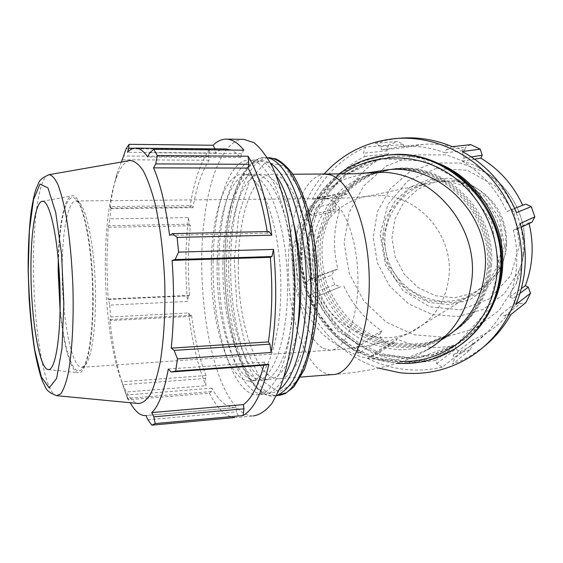 <?xml version="1.0" encoding="UTF-8"?>
<svg xmlns="http://www.w3.org/2000/svg" width="563" height="563" viewBox="0 0 563 563"><rect width="100%" height="100%" fill="white"/><g stroke="black" fill="none" stroke-linecap="round" stroke-linejoin="round"><path stroke-width="0.42" stroke-dasharray="2.81 2.11" d="M373.051 356.217L367.569 358.406L389.8 344.605L395.5 342.213L373.051 356.217L374.142 353.142L396.901 339.081L395.5 342.213M436.719 363.635L455.903 348.912L460.71 352.544L442.222 367.182L436.719 363.635L435.846 360.264C414.593 364.268 394.023 361.889 374.142 353.142M442.222 367.182C416.36 372.988 391.475 370.06 367.569 358.406M510.901 314.548L504.462 315.977L501.401 314.034C493.033 327.631 482.308 338.588 469.225 346.907L453.152 355.119L454.587 358.349L452.321 364.212L470.288 349.693L460.71 352.544M483.624 346.899L469.366 356.52L460.998 360.749L452.321 364.212M315.013 297.313L309.516 294.843L334.682 284.73L340.46 286.82L315.013 297.313L340.46 286.82M356.696 347.181L379.983 333.746L381.038 339.82L358.349 353.297L356.696 347.181L358.279 344.387C340.277 332.163 326.793 316.054 317.835 296.054M358.349 353.297C335.886 339.116 319.608 319.629 309.516 294.843M520.261 223.504L516.862 229.331L513.357 230.176C518.98 253.216 517.77 275.504 509.719 297.046L513.076 298.432L515.785 304.632M462.357 151.517L464.095 158.041L462.314 161.173C482.076 173.221 496.925 190.027 506.869 211.589L510.155 210.119L516.468 212.638M310.621 214.876L308.109 209.056L333.592 203.63L336.519 209L310.621 214.876L313.598 216.108L339.763 210.062L336.519 209M308.82 279.529L334.612 270.043L331.389 275.258L306.026 284.822L308.82 279.529L311.832 278.805C306.441 257.587 307.025 236.692 313.598 216.108M306.026 284.822C298.552 259.149 299.242 233.891 308.109 209.056M380.736 146.514L403.319 144.473L397.682 141.475L375.296 143.284L380.736 146.514L381.615 149.927L401.313 146.443C416.163 145.367 430.786 147.513 445.185 152.876L446.389 149.484L452.342 146.69M375.296 143.284L387.189 140.074L399.449 138.259M317.87 197.817L343.465 192.891L337.504 194.524L312.191 199.422L317.87 197.817L320.643 199.569C330.854 180.582 345.569 166.191 364.796 156.408L363.381 153.227L365.507 147.091L388.371 145.071L397.682 141.475M312.191 199.422C323.767 175.705 341.537 158.259 365.507 147.091M320.643 199.569L346.505 194.46C356.273 176.55 370.285 162.981 388.54 153.762L386.837 150.807L363.381 153.227M343.465 192.891L346.505 194.46M364.796 156.408L388.54 153.762M381.615 149.927L404.508 147.647L423.172 144.36C432.82 143.649 442.455 144.388 452.068 146.577M403.319 144.473L404.508 147.647M311.832 278.805L337.891 269.191C332.832 249.191 333.451 229.479 339.763 210.062M334.612 270.043L337.891 269.191M445.185 152.876L464.658 150.37L465.502 147.224L446.389 149.484M452.49 146.676L464.658 150.37M464.095 158.041L471.344 156.929M462.314 161.173L474.595 159.174M358.279 344.387L381.862 330.896C364.796 319.446 352.023 304.294 343.557 285.448M379.983 333.746L381.862 330.896M506.869 211.589L525.652 204.137M516.862 229.331L521.303 227.227M513.357 230.176L528.882 222.871L529.051 223.553M531.951 222.181L528.882 222.871M509.719 297.046L521.352 288.601M504.462 315.977L520.099 303.71L525.856 302.605M501.401 314.034L517.46 301.705C509.543 314.52 499.388 324.872 487.002 332.768L471.78 340.573L472.843 343.838L454.587 358.349M520.099 303.71L517.46 301.705M453.152 355.119L471.78 340.573M435.846 360.264L455.39 345.506C435.255 349.377 415.754 347.237 396.901 339.081M455.903 348.912L455.39 345.506M190.576 316.343L110.447 320.565L110.756 316.962L188.668 312.965L190.576 316.343L191.575 315.266C194.615 338.595 199.422 358.673 206.002 375.493L205.404 378.435L205.995 385.718L125.197 392.101L122.741 384.733L205.404 378.435M188.668 312.965C192.025 341.572 197.803 365.823 205.995 385.718M211.477 391.545L127.688 398.351L127.991 399.8L209.408 393.143L211.477 391.545L211.906 388.167C218.93 400.976 226.544 407.485 234.743 407.689L236.2 407.584L236.544 411.82L238.803 417.176M209.408 393.143C217.107 408.513 225.587 416.648 234.862 417.542M263.787 365.239L264.561 362.115L265.933 365.077M189.344 224.208L108.736 225.693L109.876 218.852L188.492 217.599L189.344 224.208L190.385 225.749C188.014 248.142 187.732 271.352 189.534 295.378L188.478 295.871L187.493 301.451L109.729 305.111L108.617 299.474L188.478 295.871M188.492 217.599C185.333 244.462 185.002 272.415 187.493 301.451M268.938 231.534L267.432 233.159L267.186 231.569M126.119 148.759L209.429 149.54L208.613 156.563L209.133 160.244C201.962 171.138 196.557 186.944 192.926 207.677L191.948 205.586L189.949 207.107L110.96 208.064L110.658 206.522L191.948 205.586M209.429 149.54C200.505 162.109 194.017 181.293 189.949 207.107M243.878 150.173L241.372 153.488L240.858 157.584L235.974 152.911L231.062 150.061M225.657 148.984C222.132 149.019 218.747 150.37 215.516 153.037L215.094 148.878M241.372 153.488L149.709 152.756M240.858 157.584L147.724 156.986M208.613 156.563L123.536 155.986M215.516 153.037L127.498 152.32M209.133 160.244L122.488 159.779M267.432 233.159L169.59 235.348M192.926 207.677L110.024 208.697L110.658 206.522M121.383 162.031L117.54 172.074C114.338 182.201 111.833 194.411 110.024 208.697M190.385 225.749L108.159 227.311L106.857 262.534L108.054 299.03L108.617 299.474M108.736 225.693L108.159 227.311M189.534 295.378L108.054 299.03M191.575 315.266L109.827 319.538C112.424 343.606 116.393 364.367 121.742 381.82L122.741 384.733M110.447 320.565L109.827 319.538M206.002 375.493L121.742 381.82M211.906 388.167L126.534 394.994L130.278 402.735M127.688 398.351L126.534 394.994M243.758 139.357C225.151 139.237 210.147 172.94 204.58 217.339C194.721 289.298 211.019 387.604 240.57 410.969C244.771 414.34 249.057 415.994 253.427 415.937L235.82 417.556M211.322 262.696C209.936 320.206 228.015 381.918 249.775 381.074C267.235 381.834 282.717 335.013 280.67 277.636C278.819 220.253 260.162 173.453 242.759 174.227C224.975 173.664 211.758 215.27 211.322 262.696M147.879 419.78L236.544 411.82M236.2 407.584L146.014 415.529M264.561 362.115L168.316 369.018M133.931 148.28L215.193 149.054M60.15 307.285C63.52 347.216 72.958 377.604 81.41 369.666C88.778 363.543 93.951 326.786 92.494 284.73C91.1 242.681 83.415 205.572 75.618 199.042C66.455 190.47 58.995 221.639 58.517 262.386M62.19 271.479C61.888 233.237 67.75 200.449 76.054 200.984L78.968 202.342C86.547 208.725 93.972 244.321 95.309 284.568C96.702 324.823 91.685 360.095 84.52 366.091L81.691 367.301C71.515 367.611 62.155 318.018 62.19 271.479M60.1 310.382C63.26 344.394 70.621 371.531 78.151 372.699C87.174 375.232 94.668 334.83 92.916 284.744C91.269 234.658 81.016 193.778 72.148 195.825C64.534 196.593 58.946 224.482 58.249 259.304M129.434 160.617C123.839 162.13 119.032 169.139 115.014 181.659C108.673 202.68 105.443 230.218 105.323 264.272C105.218 308.264 111.516 355.295 121.812 381.918C126.851 395.015 132.326 402.207 138.238 403.495M109.729 305.111L110.756 316.962M125.197 392.101L127.991 399.8M110.96 208.064L109.876 218.852M293.077 221.027C284.449 190.583 273.942 174.987 261.549 174.227C243.082 173.664 229.275 214.996 228.747 262.119C227.213 319.27 245.918 380.525 268.516 379.603C281.24 378.702 290.839 362.262 297.306 330.27M238.325 261.802C236.713 318.757 255.764 379.765 278.819 378.793C297.306 379.441 313.788 333.085 311.761 276.405C309.939 219.718 290.318 173.474 271.873 174.227C253.04 173.664 238.902 214.848 238.325 261.802M217.156 262.499C215.72 319.89 234.011 381.447 256.052 380.581C273.738 381.313 289.438 334.598 287.397 277.369C285.554 220.133 266.686 173.46 249.05 174.227C231.041 173.664 217.621 215.179 217.156 262.499M222.962 262.309C221.477 319.58 239.979 380.989 262.302 380.088C280.205 380.799 296.124 334.183 294.083 277.102C292.246 220.02 273.175 173.46 255.313 174.227C237.072 173.664 223.462 215.087 222.962 262.309M276.299 175.762C269.607 165.395 262.766 160.145 255.785 160.026C234.792 159.42 219.422 206.966 218.887 260.451C217.248 325.175 238.086 395.184 263.73 394.29C271.077 394.135 277.855 388.322 284.062 376.858M213.131 260.641C211.547 325.491 232.146 395.669 257.474 394.818L265.806 391.989C271.246 387.499 276.236 380.264 280.789 370.278C289.368 348.208 294.111 313.802 293.147 277.362C291.641 240.922 284.561 206.53 274.491 184.481C269.255 174.502 263.773 167.274 258.037 162.798L249.508 159.991C228.775 159.385 213.63 207.036 213.131 260.641M378.632 368.111C340.939 355.851 310.72 323.584 299.72 285.11C288.889 246.594 297.834 203.665 323.894 174.241M333.592 203.63L337.504 194.524M334.682 284.73L331.389 275.258M389.8 344.605L381.038 339.82M388.371 145.071L386.837 150.807M470.738 144.635L465.502 147.224M514.659 208.38L510.155 210.119M519.994 293.302L513.076 298.432M470.288 349.693L472.843 343.838M504.469 246.425L496.812 273.224L478.473 293.372L453.398 302.964L426.691 300.403L403.495 286.483L388.111 264.005L383.347 237.234L390.131 211.153L407.359 190.737L431.92 180.083L459.098 181.596L483.399 195.277L499.684 218.486L504.469 246.425M501.513 246.517C504.631 208.852 467.206 175.142 431.934 182.56C397.633 188.267 376.499 226.847 388.09 259.846C398.942 293.098 439.316 311.325 470.182 295.469C489.064 285.167 499.508 268.847 501.513 246.517M505.827 246.531C505.321 255.321 503.16 263.59 499.339 271.345L486.875 288.305L469.612 299.812L449.591 304.674L429.09 302.493L410.336 293.633L395.303 279.164L385.542 260.648L382.059 240.056L385.24 219.556L394.818 201.322L409.857 187.38L428.802 179.351L449.598 178.26L469.887 184.39C492.449 195.368 507.446 221.153 505.827 246.531M523.055 253.631C522.443 264.167 520.163 274.223 516.215 283.801L499.107 310.445L474.166 328.933L444.65 337.265L414.15 334.795L386.169 322.113L363.733 300.86L349.215 273.491L344.134 242.998L349.102 212.694L363.726 185.924L386.57 165.818L415.22 154.924L446.403 154.86L476.305 165.972C506.172 183.144 525.314 218.824 523.055 253.631M384.177 170.279L388.118 169.695C439.027 161.504 491.928 211.709 487.537 266.714C484.842 298.425 470.647 322.015 444.953 337.469L425.037 345.471C410.877 348.18 396.725 348.018 382.587 344.985C368.835 340.369 356.358 333.338 345.147 323.887C334.978 313.281 326.983 301.191 321.177 287.623C316.807 273.541 315.069 259.191 315.956 244.588C318.384 230.211 323.345 216.868 330.847 204.566C339.665 193.222 350.355 184.052 362.91 177.071L383.29 170.434M365.415 173.144L343.719 179.52C330.291 186.55 318.813 195.952 309.27 207.747C301.128 220.59 295.666 234.602 292.873 249.775C291.718 265.222 293.358 280.444 297.785 295.448C303.746 309.917 312.043 322.845 322.662 334.239C334.401 344.415 347.505 352.023 361.967 357.076C376.872 360.447 391.792 360.742 406.732 357.977L427.753 349.602L442.356 339.299C429.238 345.703 415.424 349.222 400.926 349.869C386.436 348.828 372.622 345.049 359.483 338.532C347.089 330.601 336.491 320.657 327.68 308.707L317.715 288.995C310.72 267.854 310.6 245.25 317.476 224.461C323.275 211.09 331.368 199.386 341.741 189.337C353.219 180.561 366.041 174.424 380.201 170.913M506.672 243.878C506.214 251.999 504.216 259.649 500.676 266.813L489.148 282.52L473.166 293.203L454.615 297.75L435.6 295.765L418.196 287.602L404.241 274.209L395.191 257.059L391.968 237.98L394.952 218.979L403.868 202.096L417.845 189.203L435.424 181.786L454.686 180.793L473.462 186.473C495.714 198.964 506.784 218.099 506.672 243.878M491.583 264.455C488.909 295.716 474.883 318.982 449.513 334.253L429.513 342.248C415.29 344.908 401.095 344.64 386.922 341.459C373.185 336.667 360.77 329.432 349.679 319.763C339.679 308.932 331.938 296.645 326.463 282.907C322.465 268.678 321.163 254.265 322.557 239.676C325.52 225.369 331.03 212.23 339.088 200.245C348.469 189.295 359.651 180.66 372.636 174.347L393.488 168.865C443.771 160.786 495.933 210.245 491.583 264.455M490.246 265.201C487.565 296.61 473.49 319.981 448.007 335.316L427.922 343.339C413.643 346.006 399.385 345.731 385.162 342.529C371.362 337.709 358.898 330.446 347.765 320.72C337.723 309.84 329.946 297.496 324.443 283.689C320.431 269.396 319.115 254.926 320.509 240.267C323.479 225.897 329.01 212.694 337.103 200.66C346.512 189.661 357.744 180.983 370.778 174.643L391.714 169.139C442.208 161.025 494.61 210.731 490.246 265.201M488.902 265.954C486.214 297.517 472.075 320.994 446.487 336.385L426.318 344.443C411.975 347.111 397.661 346.836 383.382 343.613C369.525 338.764 357.005 331.459 345.83 321.691C335.745 310.755 327.933 298.355 322.409 284.484C318.376 270.127 317.053 255.588 318.447 240.865C321.424 226.432 326.976 213.166 335.098 201.075C344.542 190.027 355.816 181.314 368.899 174.938L389.927 169.414C440.625 161.264 493.272 211.216 488.902 265.954M501.373 266.989C498.417 301.768 483.075 327.976 455.347 345.619L432.243 355.527L407.464 358.828L382.657 355.478L359.419 345.837L339.151 330.65L323.056 310.924L312.057 287.897L306.814 262.977L307.658 237.67L314.59 213.511L327.293 192.025L345.063 174.629L366.879 162.566L391.376 156.781C448.31 149.251 506.334 205.671 501.373 266.989M494.757 300.529C486.439 319.474 473.793 334.126 456.825 344.5L433.82 354.373L409.139 357.667L384.445 354.338L361.298 344.753L341.115 329.636L325.083 310.009L314.133 287.095L308.918 262.288L309.763 237.086L316.68 213.039L329.327 191.652L347.033 174.333L368.765 162.327L393.164 156.57C408.78 155.128 424.108 157.499 439.133 163.692M382.101 195.53C418.985 196.811 451.913 234.321 449.239 273.259C447.015 299.924 434.868 319.256 412.799 331.241C376.746 349.623 329.686 327.37 316.786 287.869C303.021 248.656 327.075 202.997 367.097 196.339L382.101 195.53M323.275 348.434L330.157 350.2C345.239 350.425 358.61 318.032 357.941 277.812C357.435 237.621 342.987 201.92 327.765 198.971L325.013 198.64C309.643 198.197 297.567 228.289 296.891 263.414C295.652 300.586 307.271 340.207 323.275 348.434M325.301 174.241C304.78 174.248 289.262 214.412 288.425 260.148C286.405 316.061 307.194 375.767 332.55 374.578C353.149 373.016 371.756 370.074 388.364 365.753C401.862 362.361 414.987 356.984 427.753 349.602M267.545 157.922L265.06 157.668C243.209 157.056 227.206 205.495 226.615 259.874C224.869 325.646 246.453 396.866 273.146 395.93L276.693 395.416M279.48 389.441C250.767 411.131 222.533 333.345 224.827 260.366C225.242 199.598 246.038 147.766 270.775 163.629M279.621 395.367L277.622 395.55C250.697 396.507 228.944 325.414 230.731 259.74C231.351 205.762 247.312 157.626 269.184 157.696M234.328 260.057L236.932 306.884L246.094 349.13L260.697 379.736L278.685 392.13L296.842 381.566L311.072 347.624L317.504 296.391L314.126 240.098L301.867 192.989L284.181 165.733L265.447 162.355L249.423 180.85L238.621 215.692L234.328 260.057M48.721 174.748C39.164 176.733 32.999 219.894 33.527 268.628C33.759 328.658 44.498 393.79 56.589 395.669L57.222 395.733M462.512 343.514L454.714 348.821L431.167 359.067L405.874 362.6L380.532 359.356L356.717 349.714L335.879 334.408L319.221 314.443L307.701 291.078L301.979 265.701L302.415 239.824L309.052 215.017L321.572 192.806L339.32 174.643L361.277 161.792L386.112 155.254M499.416 267.699L491.492 221.618L464.686 183.341L425.009 161.025L381.144 158.857L342.093 176.458L315.16 209.605L304.893 251.562L312.746 294.555L337.181 330.868L373.973 353.838L416.613 358.772L457.022 343.965L486.868 311.557L499.416 267.699M387.717 155.099L362.382 160.962L339.82 173.355L321.438 191.279L308.306 213.447L301.135 238.395L300.262 264.54L305.674 290.276L317.032 314.055L333.662 334.429L354.606 350.116L378.61 360.046L404.22 363.466L429.801 359.989L453.623 349.651L464.186 342.22L472.857 334.464M402.615 361.355C359.651 361.038 319.728 329.897 306.42 288.242C293.006 246.615 307.553 198.556 342.642 174.094M524.526 245.841C524.012 254.673 522.098 263.118 518.783 271.169L504.399 293.64L483.378 309.333L458.43 316.533L432.574 314.626L408.801 304.048L389.73 286.166L377.407 263.034L373.156 237.234L377.484 211.604L390.018 189.006L409.498 172.095L433.806 162.996L460.147 163.017L485.32 172.384C510.416 186.839 526.419 216.664 524.526 245.841M519.6 244.842L514.103 212.631L495.285 185.896L467.227 170.223L435.889 168.604L407.647 180.955L387.893 204.46L380.131 234.384L385.599 265.053L403.221 290.811L429.822 306.821L460.527 309.826L489.444 298.869L510.676 275.715L519.6 244.842M401.313 146.443L423.172 144.36M469.225 346.907L487.002 332.768M470.182 295.469L409.139 333.141L401.806 336.414L390.694 340.341L372.375 344.894L348.096 348.596L330.157 350.2L81.691 367.301M431.934 182.56L367.203 196.339L353.015 197.789L325.013 198.64L76.054 200.984M78.968 202.342L75.618 199.042M84.52 366.091L81.41 369.666M121.812 381.918L127.541 398.646M115.014 181.659L117.54 172.074M276.581 395.634L273.146 395.93C265.743 397.401 250.19 387.963 239.796 360.214C229.401 331.487 224.363 298.165 224.679 260.24C225.348 236.171 228.282 214.714 233.49 195.868C236.516 186.979 238.782 181.138 240.281 178.344L246.291 168.583C253.639 160.427 259.895 156.788 265.06 157.668L267.397 157.682M234.743 407.689L144.86 415.614M249.05 174.227L242.759 174.227M256.052 380.581L249.775 381.074M261.549 174.227L255.313 174.227M268.516 379.603L262.302 380.088M292.837 174.234L271.873 174.227M300.712 377.076L278.819 378.793M48.453 369.595L78.151 372.699M42.331 201.315L72.148 195.825M255.785 160.026L249.508 159.991M263.73 394.29L257.474 394.818M471.977 355.781L475.798 352.593M338.687 174.157C326.54 183.939 316.92 195.818 309.826 209.788C305.695 219.113 302.634 229.296 300.663 240.331C299.249 256.278 300.565 272.063 304.59 287.672C310.403 303.154 317.771 316.406 326.709 327.42L338.279 338.863C355.513 352.938 375.064 361.066 396.929 363.262M516.215 283.801L518.783 271.169C522.098 263.097 524.012 254.638 524.526 245.806C526.398 216.628 510.451 186.881 485.32 172.384L476.305 165.972M448.007 335.316L449.513 334.253M391.714 169.139L393.488 168.865M444.953 337.469L446.487 336.385M388.118 169.695L389.927 169.414M473.462 186.473L469.887 184.39M500.676 266.813L499.339 271.345M455.347 345.619L456.825 344.5M391.376 156.781L393.164 156.57"/><path stroke-width="0.84" d="M521.303 227.227L531.951 222.181L534.85 216.839L520.261 223.504C528.193 251.598 526.701 278.643 515.785 304.632L530.494 293.246L525.856 302.605L510.901 314.548C503.779 327.251 494.694 338.039 483.624 346.899M471.344 156.929L482.231 155.254L480.218 149.174L462.357 151.517C487.15 165.318 505.187 185.691 516.468 212.638L531.282 206.621L534.85 216.839M399.449 138.259L403.101 137.991C419.878 137.105 436.29 140.004 452.342 146.69L470.738 144.635L480.218 149.174M452.068 146.577L452.49 146.676M474.595 159.174L480.837 158.154C499.416 169.414 513.379 185.114 522.724 205.27M482.231 155.254L480.837 158.154M521.352 288.601L525.342 285.701L528.263 287.172L519.994 293.302M529.051 223.553C531.585 233.877 532.563 244.286 531.979 254.793C531.345 265.532 529.129 275.835 525.342 285.701M234.862 417.542L151.813 425.164L147.879 419.78L146.014 415.529L144.86 415.614C139.793 415.424 134.93 411.131 130.278 402.735M265.933 365.077L268.861 364.345L175.698 371.116L171.11 371.988L265.933 365.077M243.997 408.822L153.833 416.831L155.205 423.566L243.026 415.543L243.997 408.822L243.406 404.6C251.555 398.787 258.347 385.662 263.787 365.239M243.026 415.543C253.73 409.632 262.337 392.566 268.861 364.345M271.929 256.538L273.519 249.395L178.598 252.118L175.093 259.578L271.929 256.538L270.317 257.298L172.095 260.409L175.093 259.578M269.923 344.183L174.157 350.404L177.451 358.905L271.134 352.515L269.923 344.183L268.396 341.91C272.161 315.561 272.802 287.362 270.317 257.298M271.134 352.515C276.285 320.755 277.08 286.384 273.519 249.395M248.811 164.29L248.1 156.232L157.302 155.599L155.768 163.924L248.811 164.29L248.044 168.091L153.544 167.858L155.768 163.924M267.186 231.569C262.689 204.221 256.313 183.066 248.044 168.091M271.816 235.2L268.938 231.534L172.482 233.631L177.099 237.403L271.816 235.2C266.637 199.935 258.727 173.608 248.1 156.232M231.062 150.061L225.967 148.984L135.782 148.111C139.723 148.196 143.699 151.151 147.724 156.986L149.709 152.756L153.847 149.343L243.878 150.173C238.029 142.918 232.195 139.237 226.375 139.124C221.709 139.082 217.297 141.123 213.138 145.254L129.061 144.325L128.723 148.231L133.931 148.28M215.094 148.878L213.138 145.254M121.383 162.031L126.119 148.759L129.061 144.325M135.782 148.111C132.889 148.076 130.123 149.476 127.498 152.32L128.723 148.231M172.482 233.631L169.59 235.348C165.768 206.199 160.42 183.707 153.544 167.858M268.396 341.91L171.229 348.138C174.044 320.868 174.333 291.627 172.095 260.409M174.157 350.404L171.229 348.138M243.406 404.6L151.743 412.595C158.555 406.423 164.079 391.89 168.316 369.018L171.11 371.988M153.833 416.831L151.743 412.595M253.427 415.937C259.916 414.91 266.165 410.617 272.182 403.059L280.381 387.267C285.237 373.811 289.115 357.822 292 339.32C294.203 319.721 295.125 299.157 294.78 277.629C293.668 256.102 291.345 235.538 287.813 215.939C283.668 197.437 278.713 181.462 272.942 168.006C266.862 156.317 260.5 147.865 253.871 142.65L243.758 139.357M58.517 262.386L58.475 271.113L60.15 307.285M58.249 259.304L58.151 270.852L60.1 310.382M57.222 395.733L138.238 403.495C142.538 403.375 146.661 400.194 150.617 393.952C154.375 385.929 157.612 375.092 160.328 361.439C163.974 338.56 165.452 312.226 164.762 282.443C163.432 252.646 160.166 226.249 154.966 203.243C151.32 189.499 147.337 178.562 143.03 170.427C138.646 164.065 134.304 160.765 129.997 160.525L129.434 160.617M151.813 425.164L155.205 423.566M175.698 371.116L177.451 358.905M178.598 252.118L177.099 237.403M157.302 155.599L153.847 149.343M297.306 330.27C303.323 297.686 301.585 252.963 293.077 221.027M30.958 272.548C31.155 318.883 39.276 368.427 48.038 369.553C55.54 371.819 61.55 333.409 59.889 285.969C58.334 238.536 49.699 199.591 42.331 201.315C35.272 201.857 30.529 234.588 30.958 272.548M284.062 376.858C308.243 336.78 303.422 213.567 276.299 175.762M323.894 174.241C343.613 152.566 368.42 140.602 398.322 138.343C436.768 136.204 476.91 156.014 500.373 190.238C523.752 224.489 528.319 270.5 512.429 307.236C503.357 327.68 489.873 343.859 471.977 355.781C449.633 370.018 425.48 375.655 399.512 372.692L378.632 368.111M531.282 206.621L525.652 204.137L514.659 208.38M530.494 293.246L528.263 287.172M383.29 170.434L384.177 170.279M380.201 170.913L385.064 170.16C436.332 161.912 489.648 212.547 485.243 268.002C482.533 299.966 468.24 323.732 442.356 339.299M439.133 163.692C478.086 179.372 505.511 223.166 502.668 266.229C501.992 278.256 499.353 289.692 494.757 300.529M365.415 173.144L382.967 172.292C431.821 173.517 476.031 223.391 472.273 275.251C469.486 308.665 454.651 333.451 427.753 349.602M300.712 377.076L332.55 374.578C352.382 374.923 370.355 331.79 369.229 277.798C368.308 223.814 348.511 177.239 328.496 174.509L325.301 174.241M276.693 395.416C282.281 393.199 287.594 388.421 292.626 381.067C297.391 372.263 301.479 361.228 304.893 347.955C309.474 326.188 311.43 301.874 310.755 275.011C308.397 212.152 287.637 160.589 267.545 157.922M270.775 163.629C288.207 174.023 304.217 221.153 306.265 275.187C308.418 329.207 296.103 377.667 279.48 389.441M269.184 157.696L269.557 157.696C275.596 158.576 281.599 162.292 287.559 168.837C293.379 177.014 298.679 187.746 303.457 201.026C310.206 223.11 314.274 248.269 315.653 276.503C316.617 313.408 311.529 348.258 302.394 370.623C297.546 380.75 292.239 388.09 286.468 392.65L276.581 395.634M129.997 160.525L49.094 174.678C36.862 179.956 39.269 183.622 36.637 187.359L35.342 191.11C33.864 196.198 32.471 203.046 31.148 211.653C29.325 225.404 28.044 247.453 28.15 269.825L29.107 298.777C30.493 318.461 32.288 335.372 34.505 349.517C36.898 362.326 39.304 372.22 41.725 379.209L43.274 383.03C46.166 386.795 44.02 390.785 56.589 395.669L60.748 393.854C63.429 390.075 65.85 383.572 68.01 374.339C72.029 353.782 73.922 320.896 72.873 285.863C71.761 259.022 69.411 235.165 65.829 214.271C63.337 201.758 60.649 191.73 57.757 184.207C54.829 178.267 51.937 175.093 49.094 174.678L48.721 174.748M28.241 269.987L29.389 230.457L33.47 199.795L39.987 184.066L47.932 187.88L55.744 212.561L61.564 254.251L63.844 303.619L61.993 348.511L56.624 378.413L49.199 387.886L41.402 377.006L34.695 349.743C31.127 325.301 28.973 298.714 28.241 269.987M386.112 155.254L389.04 154.945C447.36 147.506 506.672 205.446 501.584 268.298C499.142 299.959 486.115 325.034 462.512 343.514M396.929 363.262C417.134 364.648 436.036 360.109 453.623 349.651C481.942 331.473 497.615 304.541 500.641 268.861C505.736 205.784 446.22 147.633 387.717 155.099L389.04 154.945C407.225 153.432 424.854 156.796 441.941 165.029C479.099 183.334 503.962 225.96 501.654 268.199C499.867 294.393 490.267 316.483 472.857 334.464M342.642 174.094C371.756 153.826 412.792 152.144 445.565 171.602C478.29 191.068 499.261 230.351 497.206 269.001C495.264 321.29 450.534 362.762 402.615 361.355M385.064 170.16L367.991 172.806L353.543 173.805L292.837 174.234M279.621 395.367L285.244 393.607L293.893 386.851L304.442 369.419C311.065 349.602 315.111 331.811 316.589 316.033C317.919 298.116 318.004 279.797 316.849 261.091C314.984 242.674 312.029 225.566 307.989 209.767C303.436 195.157 298.193 183.031 292.26 173.376C286.173 165.698 280.55 160.821 275.391 158.752L267.397 157.682M244.046 139.364L226.375 139.124M48.038 369.553L48.453 369.595M398.322 138.343L403.101 137.991M387.717 155.099C369.419 156.915 353.071 163.27 338.687 174.157"/></g></svg>
